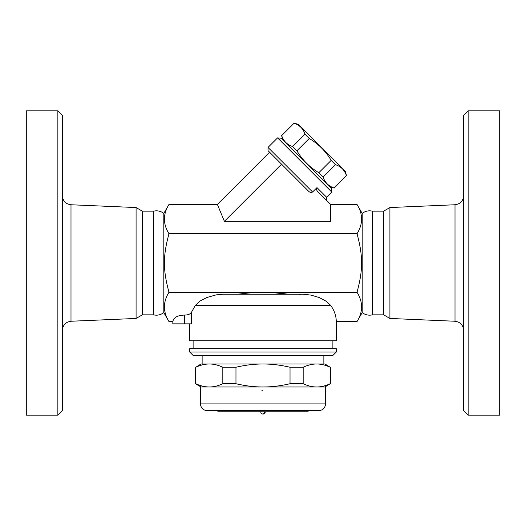 <?xml version="1.0" encoding="UTF-8"?>
<svg xmlns="http://www.w3.org/2000/svg" width="526" height="526" viewBox="0 0 526 526"><rect width="100%" height="100%" fill="white"/><g stroke="black" fill="none" stroke-linecap="round" stroke-linejoin="round"><path stroke-width="0.79" d="M62.37 330.249C62.883 324.989 65.763 321.984 70.997 321.241L136.083 318.454L136.083 207.546L70.997 204.759C65.73 204.049 62.85 201.044 62.37 195.751M62.37 115.345L62.37 410.655L57.86 415.165L57.86 110.835L62.37 115.345M57.86 415.165L26.3 415.165L26.3 110.835L57.86 110.835M136.083 318.454L142.322 314.85L142.322 211.15L136.083 207.546M142.322 314.85L153.599 314.85L153.599 211.15L142.322 211.15M153.599 314.85C157.228 315.685 160.634 314.936 163.81 312.595L163.81 213.405C160.752 211.084 157.346 210.328 153.599 211.15M163.81 312.595L168.991 321.57L172.83 321.57C173.6 317.467 177.545 315.304 184.679 315.067C188.249 315.021 190.557 314.015 191.615 312.05L195.238 305.488L199.972 301.05L206.771 297.525L216.173 294.876L222.939 294.212L302.772 294.218M357.009 204.43L362.19 213.405L362.19 312.595L357.009 321.57C363.111 311.806 363.111 302.042 357.009 292.285C363.111 269.891 363.111 256.109 357.009 233.715C363.111 223.958 363.111 214.194 357.009 204.43L330.63 204.43L330.63 221.341L224.392 221.341L217.389 204.43L168.991 204.43C162.889 214.194 162.889 223.958 168.991 233.715C162.889 256.109 162.889 269.891 168.991 292.285C162.889 302.042 162.889 311.806 168.991 321.57M326.613 200.413L326.613 197.23L316.994 187.611C316.251 189.051 316.514 190.373 317.783 191.582L330.63 204.43M316.994 187.611L312.589 192.01C311.05 192.746 309.656 192.411 308.407 191.017L268.01 150.62L281.561 164.171L224.392 221.341M312.589 192.01L268.01 147.431L277.577 137.871L331.774 192.069L326.613 197.23M331.774 192.069L331.774 188.88L281.127 138.226L277.577 137.871M329.782 186.888L334.181 188.065L346.404 175.612C344.602 170.108 340.953 166.453 335.443 164.658L331.176 160.384C325.719 151.225 318.414 143.92 309.262 138.469L304.988 134.196C303.186 128.692 299.537 125.043 294.034 123.242L281.693 135.576C283.494 141.086 287.143 144.735 292.653 146.537L296.92 150.804C302.371 159.963 309.676 167.268 318.835 172.719L323.109 176.992C324.91 182.496 328.559 186.151 334.063 187.946L334.181 188.065M281.693 135.576L294.034 123.242M293.916 123.123L298.314 124.307L345.339 171.325L346.516 175.73M334.063 187.946L346.404 175.612M323.109 176.992L335.443 164.658M318.835 172.719L331.176 160.384M296.92 150.804L309.262 138.469M292.653 146.537L304.988 134.196M217.389 204.43L269.608 152.218M357.009 233.715L168.991 233.715M237.686 294.212L248.2 293.035L263 292.285L168.991 292.285M189.735 323.865L189.735 340.776L336.265 340.776L336.265 321.57L357.009 321.57M302.93 294.212L310.965 295.093L319.216 297.519L326.501 301.385L330.762 305.488C334.404 310.642 336.239 316.001 336.265 321.57M191.615 312.05L191.615 323.865L172.83 323.865L172.83 321.57M372.401 314.85L372.401 211.15L383.678 211.15L383.678 314.85L372.401 314.85C368.654 315.672 365.248 314.916 362.19 312.595M383.678 314.85L389.917 318.454L389.917 207.546L455.003 204.759L455.003 321.241C460.237 321.984 463.117 324.989 463.63 330.249M389.917 318.454L455.003 321.241M463.63 115.345L463.63 410.655L468.14 415.165L468.14 110.835L463.63 115.345M468.14 415.165L499.7 415.165L499.7 110.835L468.14 110.835M357.009 292.285L262.967 292.285M300.208 294.389L299.32 294.56M263 292.285L272.093 292.574L288.241 294.205M287.788 294.152L286.861 294.041M286.473 293.995L279.464 293.199M274.973 292.785L270.423 292.482M332.886 348.666L332.886 340.776M336.265 348.666L189.735 348.666L189.735 352.045L336.265 352.045L336.265 348.666M189.735 352.045L193.114 355.425L332.886 355.425L336.265 352.045M323.865 355.425L323.865 363.992L263 363.992L324.996 363.992L330.203 367.247C325.495 365.064 320.991 363.979 316.685 363.992C312.378 363.979 307.874 365.064 303.173 367.247L290.03 367.247C280.621 365.064 271.613 363.979 263 363.992C254.387 363.979 245.379 365.064 235.97 367.247L222.827 367.247C218.126 365.064 213.622 363.979 209.315 363.992L202.135 363.992L202.135 355.425M209.315 363.992C205.008 363.979 200.505 365.064 195.797 367.247L201.004 363.992L263 363.992M195.37 367.247L195.37 383.73L195.797 383.73C200.505 385.913 205.008 386.998 209.315 386.985C213.622 386.998 218.126 385.913 222.827 383.73L235.97 383.73C245.379 385.913 254.387 386.998 263 386.985C271.613 386.998 280.621 385.913 290.03 383.73L303.173 383.73C307.874 385.913 312.378 386.998 316.685 386.985C320.991 386.998 325.495 385.913 330.203 383.73L324.996 386.985M195.797 367.247L195.797 383.73M200.577 396.039L200.445 398.951A1.124 1.124 3.9 0 0 200.445 399.01L200.445 386.985L325.555 386.985L325.482 397.794M325.476 397.564L325.436 396.663M325.423 395.993L325.423 393.527M325.449 392.606L325.555 403.896L200.445 403.896C200.847 407.998 203.102 410.254 207.205 410.655L318.795 410.655C322.898 410.254 325.153 407.998 325.555 403.896M200.445 398.932L200.452 398.859A1.124 1.124 3.9 0 0 200.445 398.951L200.537 392.232M200.577 395.993L200.557 396.722M261.895 390.654L262.29 390.575M325.555 399.01A1.124 1.124 -3.9 0 0 325.548 398.859L325.548 390.667M308.085 410.655L308.085 411.786L217.915 411.786L217.915 410.655L207.205 410.655M265.255 411.786L263 414.034A2.255 2.255 0 0 0 265.255 411.786M235.97 367.247L235.97 383.73M222.827 367.247L222.827 383.73M303.173 367.247L303.173 383.73M290.03 367.247L290.03 383.73M330.203 367.247L330.203 383.73M70.997 321.241L70.997 204.759M195.238 305.488L330.762 305.488M184.679 323.865L184.679 315.067M163.81 213.405L168.991 204.43M282.758 139.863L281.581 135.465M268.01 147.431L268.01 150.62M362.19 213.405C365.248 211.084 368.654 210.328 372.401 211.15M383.678 211.15L389.917 207.546M455.003 204.759C460.27 204.049 463.15 201.044 463.63 195.751M193.114 348.666L193.114 340.776M201.004 386.985L195.37 383.73M200.445 399.01L200.445 403.896M200.452 390.667L200.564 393.06M260.745 411.786A2.255 2.255 0 0 0 263 414.034M330.63 367.247L330.63 383.73"/></g></svg>

